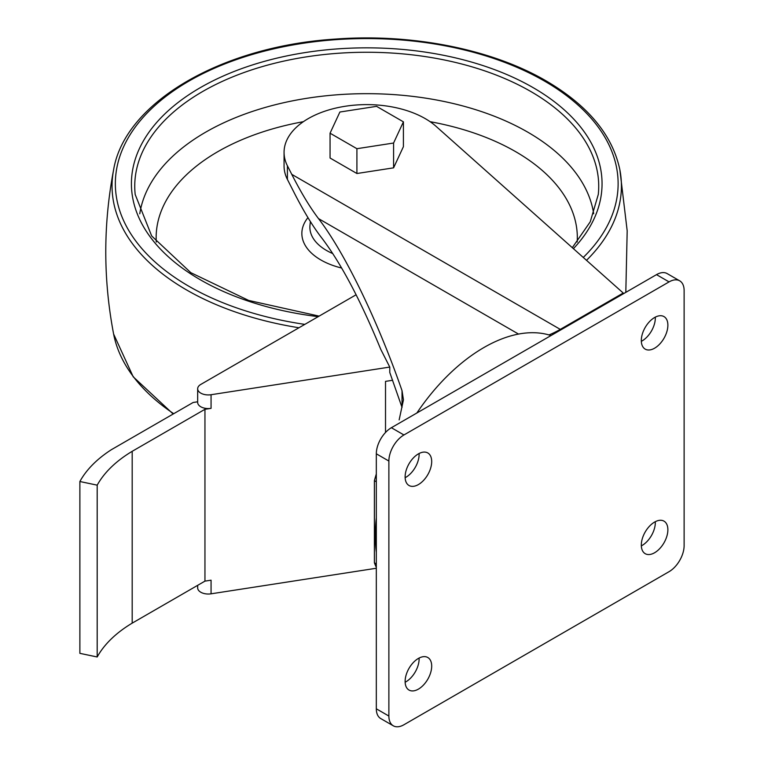 <?xml version="1.0" encoding="UTF-8"?>
<svg xmlns="http://www.w3.org/2000/svg" width="764" height="764" viewBox="0 0 764 764"><rect width="100%" height="100%" fill="white"/><g stroke="black" fill="none" stroke-linecap="round" stroke-linejoin="round"><path stroke-width="1.15" d="M385.514 432.472L385.514 381.37L392.648 380.271M376.318 473.957A146.134 84.374 120 0 0 374.398 480.671L374.398 562.839A146.134 84.374 120 0 0 376.318 567.337M287.407 165.788L291.762 174.354C301.121 192.7 310.031 207.445 318.502 218.6C344.898 252.913 377.578 320.25 402.026 390.671L402.026 407.413L389.774 372.479L389.774 367.073L380.758 349.339C360.589 300.233 340.878 263.055 321.625 237.785C312.906 226.536 303.7 211.408 294.006 192.394L287.407 179.425A82.674 47.731 0 0 1 284.065 165.979L284.065 152.342A82.674 47.731 0 0 0 287.407 165.788L287.407 179.425M402.026 390.671L403.449 399.858L399.152 419.885M374.398 480.671L376.318 481.778M551.006 335.549A153.65 88.71 120 0 0 548.953 334.928L548.953 334.928A106.473 61.473 120 0 0 560.279 329.379L623.223 293.032L623.223 293.853M374.398 562.839L376.318 563.947M330.058 133.203L330.058 158.014L356.912 173.514L393.584 167.841L403.411 146.669L403.411 121.848L376.566 106.349L339.884 112.021L330.058 133.203L356.912 148.703L393.584 143.03L403.411 121.848M284.065 152.342A82.674 47.731 0 0 1 343.284 106.578A82.674 47.731 0 0 1 436.11 126.385L623.223 293.032M548.924 334.909A153.65 88.71 120 0 0 483.937 347.515A153.65 88.71 120 0 0 416.857 412.999M376.318 517.83A153.65 88.71 120 0 0 376.318 552.372M669.063 571.673A21.296 12.291 120 0 0 684.124 545.591L684.124 290.587A21.296 12.291 120 0 0 679.712 280.837A21.296 12.291 120 0 0 669.063 281.897L403.936 434.964A21.296 12.291 120 0 0 388.876 461.045L388.876 716.049A21.296 12.291 120 0 0 393.288 725.8A21.296 12.291 120 0 0 403.936 724.749L669.063 571.673M679.712 280.837L667.153 273.588A21.296 12.291 120 0 0 656.505 274.639L391.378 427.716A21.296 12.291 120 0 0 376.318 453.797L376.318 708.801A21.296 12.291 120 0 0 380.73 718.552L393.288 725.8M405.14 682.252A18.785 10.849 120 0 0 419.111 658.052M405.121 681.45A18.785 10.849 120 0 0 409.007 690.054A18.785 10.849 120 0 0 427.802 679.206A18.785 10.849 120 0 0 427.802 657.508A18.785 10.849 120 0 0 413.314 662.541A18.785 10.849 120 0 0 405.121 681.45M405.14 477.701A18.785 10.849 120 0 0 419.111 453.501M405.121 476.898A18.785 10.849 120 0 0 409.007 485.493A18.785 10.849 120 0 0 427.802 474.654A18.785 10.849 120 0 0 427.802 452.957A18.785 10.849 120 0 0 413.314 457.989A18.785 10.849 120 0 0 405.121 476.898M641.33 545.888A18.785 10.849 120 0 0 655.311 521.688M641.311 545.085A18.785 10.849 120 0 0 645.208 553.68A18.785 10.849 120 0 0 663.992 542.832A18.785 10.849 120 0 0 663.992 521.144A18.785 10.849 120 0 0 649.515 526.176A18.785 10.849 120 0 0 641.311 545.085M641.33 341.336A18.785 10.849 120 0 0 655.311 317.127M641.311 340.534A18.785 10.849 120 0 0 645.208 349.129A18.785 10.849 120 0 0 663.992 338.28A18.785 10.849 120 0 0 663.992 316.592A18.785 10.849 120 0 0 649.515 321.625A18.785 10.849 120 0 0 641.311 340.534M356.912 173.514L356.912 148.703M393.584 167.841L393.584 143.03M197.666 401.788L193.139 402.485L111.429 449.662A150.317 86.781 0 0 0 79.876 481.511L97.19 485.159A150.317 86.781 0 0 1 132.191 451.314L204.953 409.303L211.065 408.358A10.648 6.15 0 0 1 197.666 402.418L197.666 388.781A10.648 6.15 0 0 0 211.065 394.721L389.774 367.073M204.953 409.303L204.953 581.127L211.065 580.182L211.065 593.819L376.318 568.254M356.119 294.761L200.779 384.435A10.648 6.15 0 0 0 197.666 388.781M197.666 585.339L197.666 587.879A10.648 6.15 0 0 0 211.065 593.819M79.876 481.511L79.876 653.344L97.19 656.983L97.19 485.159M132.191 451.314L132.191 623.137A150.317 86.781 0 0 0 97.19 656.983M132.191 623.137L204.953 581.127M318.502 218.6L518.517 334.069M291.762 174.354L560.279 329.379M656.505 274.639L669.063 281.897M391.378 427.716L403.936 434.964M376.318 453.797L388.876 461.045M376.318 708.801L388.876 716.049M173.714 413.706A254.689 147.041 180 0 1 113.616 334.04L133.203 376.795L173.17 414.012M625.811 292.364L627.187 230.823L619.862 169.751A254.689 147.041 180 0 1 586.504 260.333M298.963 327.756A254.689 147.041 180 0 1 113.616 169.751C103.169 224.511 103.169 279.28 113.616 334.04M304.817 324.375A251.385 145.141 180 0 1 148.216 111.955A251.385 145.141 180 0 1 544.493 81.079A251.385 145.141 180 0 1 583.266 257.449M318.196 316.649A235.312 135.858 180 0 1 159.838 118.983A235.312 135.858 180 0 1 533.129 87.64A235.312 135.858 180 0 1 573.411 248.672M319.113 316.124L248.692 300.443L190.828 272.681L151.683 235.971L135.19 194.486A231.989 133.939 180 0 1 271.363 64.1A231.989 133.939 180 0 1 530.779 91.489A231.989 133.939 180 0 1 598.279 194.486L590.257 221.77L572.303 247.679M139.783 213.777A227.815 131.523 180 0 1 288.782 101.612A227.815 131.523 180 0 1 527.819 132.191A227.815 131.523 180 0 1 593.685 213.777M430.094 121.686A210.587 121.581 180 0 1 515.643 151.664A210.587 121.581 180 0 1 577.192 242.026M156.286 242.026A210.587 121.581 180 0 1 303.375 121.686M341.67 268.03A64.883 37.465 180 0 1 307.949 217.625M332.808 253.6A56.861 32.823 180 0 1 309.983 225.227L310.375 221.56M211.065 394.721L211.065 408.358M619.862 169.751C612.47 134.989 587.908 105.384 546.164 80.917C491.72 49.106 411.529 33.272 335.043 39.107C221.579 46.317 124.838 102.471 113.616 169.751"/></g></svg>
